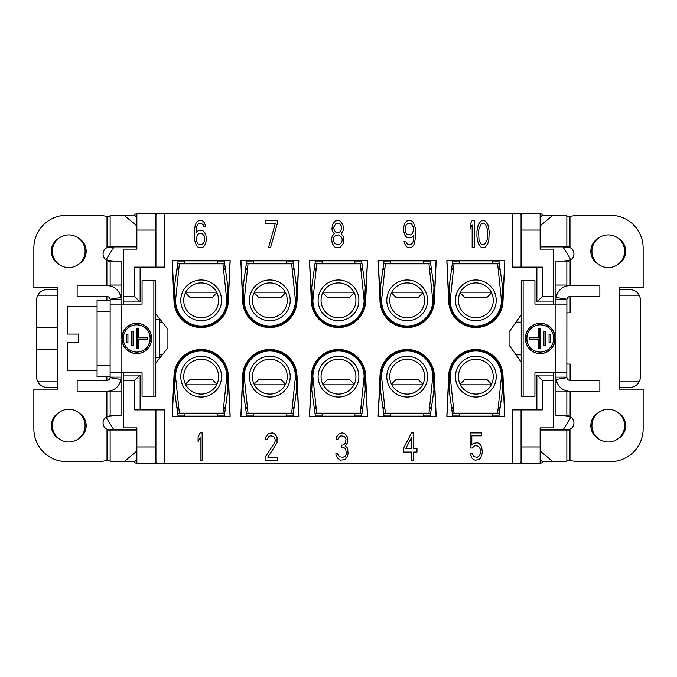<?xml version="1.0" encoding="UTF-8"?>
<svg xmlns="http://www.w3.org/2000/svg" width="677" height="677" viewBox="0 0 677 677"><rect width="100%" height="100%" fill="white"/><g stroke="black" fill="none" stroke-linecap="round" stroke-linejoin="round"><path stroke-width="1.02" d="M201.162 317.792A17.441 17.441 0 0 1 183.721 300.351A17.441 17.441 0 0 1 201.162 282.91A17.441 17.441 0 0 1 218.603 300.351A17.441 17.441 0 0 1 201.162 317.792M198.691 283.088L196.305 283.604M194.104 284.399L192.15 285.423M188.942 287.903L187.698 289.265M187.647 289.324L186.581 290.788M185.76 292.176L185.439 292.803L185.76 292.176L185.439 292.803L185.76 292.176L216.564 292.176L216.885 292.803L212.062 297.626L190.262 297.626L185.439 292.803M215.701 290.721L214.567 289.197M214.541 289.172L213.204 287.742M209.963 285.296L208.034 284.323M205.884 283.561L203.565 283.079M224.603 263.294L217.529 263.294L217.529 263.835L217.512 260.831M184.813 263.835L184.813 260.831M201.162 279.965A20.386 20.386 0 0 1 221.548 300.351A20.386 20.386 0 0 1 201.162 320.737A20.386 20.386 0 0 1 180.776 300.351A20.386 20.386 0 0 1 201.162 279.965M222.961 263.835L179.363 263.835L175.546 300.351A25.616 25.616 0 0 0 201.162 325.967A25.616 25.616 0 0 0 226.778 300.351L222.961 263.835M423.531 413.165L423.531 413.706L430.614 413.706M431.376 408.214L429.489 408.214M385.365 413.165L428.973 413.165L432.781 376.649A25.616 25.616 0 0 0 407.165 351.033A25.616 25.616 0 0 0 381.557 376.649L385.365 413.165M390.815 416.169L390.815 413.165L390.807 413.706L383.724 413.706M384.849 408.214L382.962 408.214M431.452 407.715L429.54 407.715M384.798 407.715L382.886 407.715M378.257 416.296L379.78 385.433L384.071 416.186L378.155 416.397L436.183 416.397L434.312 375.405A27.165 27.165 0 0 0 407.165 349.484A27.165 27.165 0 0 0 380.025 375.405L378.155 416.397M430.284 416.076L423.523 416.042M390.815 416.042L384.054 416.076M436.081 416.296L434.558 385.433L430.267 416.186L436.183 416.397M384.062 416.135L430.276 416.135M384.037 415.966L390.815 415.966M423.523 415.966L430.301 415.966M380.381 389.749L381.033 375.456A26.158 26.158 0 0 1 407.165 350.491A26.158 26.158 0 0 1 433.297 375.456L433.957 389.749M136.856 249.119L123.773 249.119L136.856 249.119L136.856 213.695L540.144 213.695L540.144 249.119L553.227 249.119L553.227 304.108M521.239 362.297L509.079 345.042L509.079 331.958L521.239 314.703M553.227 372.782L553.227 427.881L540.144 427.881L553.227 427.881M540.144 427.881L540.144 463.305L136.856 463.305L136.856 427.881L123.773 427.881L136.856 427.881M123.773 372.782L123.773 427.881M155.761 313.942L167.921 329.234L167.921 347.766L155.761 363.058M123.773 249.119L123.773 304.108M446.922 260.704L448.445 291.567L452.735 260.814L446.82 260.603L504.856 260.603L502.977 301.595A27.165 27.165 0 0 1 475.838 327.516A27.165 27.165 0 0 1 448.699 301.595L449.706 301.544L449.054 287.251M446.82 260.603L448.699 301.595M174.023 375.405L172.144 416.397L230.18 416.397L228.301 375.405A27.165 27.165 0 0 0 201.162 349.484A27.165 27.165 0 0 0 174.023 375.405L175.03 375.456L174.378 389.749M242.688 375.405L240.817 416.397L298.845 416.397L296.975 375.405A27.165 27.165 0 0 0 269.835 349.484A27.165 27.165 0 0 0 242.688 375.405L243.703 375.456A26.158 26.158 0 0 1 269.835 350.491A26.158 26.158 0 0 1 295.967 375.456L296.619 389.749M240.919 260.704L242.442 291.567L246.733 260.814L240.817 260.603L298.845 260.603L296.975 301.595A27.165 27.165 0 0 1 269.835 327.516A27.165 27.165 0 0 1 242.688 301.595L243.703 301.544L243.043 287.251M240.817 260.603L242.688 301.595M367.416 416.296L365.893 385.433L361.594 416.186L367.518 416.397L309.482 416.397L311.361 375.405A27.165 27.165 0 0 1 338.5 349.484A27.165 27.165 0 0 1 365.639 375.405L364.632 375.456L365.284 389.749M367.518 416.397L365.639 375.405M309.584 260.704L311.107 291.567L315.406 260.814L309.482 260.603L367.518 260.603L365.639 301.595A27.165 27.165 0 0 1 338.5 327.516A27.165 27.165 0 0 1 311.361 301.595L312.368 301.544L311.716 287.251M309.482 260.603L311.361 301.595M378.257 260.704L379.78 291.567L384.071 260.814L378.155 260.603L436.183 260.603L434.312 301.595A27.165 27.165 0 0 1 407.165 327.516A27.165 27.165 0 0 1 380.025 301.595L381.033 301.544L380.381 287.251M378.155 260.603L380.025 301.595M448.699 375.405L446.82 416.397L504.856 416.397L502.977 375.405A27.165 27.165 0 0 0 475.838 349.484A27.165 27.165 0 0 0 448.699 375.405L449.706 375.456A26.158 26.158 0 0 1 475.838 350.491A26.158 26.158 0 0 1 501.97 375.456L502.622 389.749M230.078 260.704L228.555 291.567L224.265 260.814L230.18 260.603L228.301 301.595A27.165 27.165 0 0 1 201.162 327.516A27.165 27.165 0 0 1 174.023 301.595L175.03 301.544L174.378 287.251M230.18 260.603L172.144 260.603L174.023 301.595M202.169 460.174L202.169 432.925L200.121 432.925L198.082 436.978L198.082 441.616L200.121 437.562L200.121 460.174L202.169 460.174M265.105 457.271L265.105 460.174L277.367 460.174L277.367 457.271L267.83 457.271L277.028 442.775L277.028 436.978L274.303 433.5L272.264 432.925L268.515 433.5L265.79 436.978L265.452 439.297L267.153 439.297L268.854 436.403L270.555 435.819L273.626 436.403L274.642 437.562L275.327 440.456L274.642 442.775L265.105 457.271M347.056 457.271L348.071 453.793L347.733 449.156L347.056 447.412L345.346 446.253L347.394 442.775L347.394 436.978L344.669 433.5L342.283 432.925L339.219 433.5L336.494 436.978L336.156 439.297L337.857 439.297L339.558 436.403L341.259 435.819L344.331 436.403L345.346 437.562L346.032 439.297L345.346 442.775L344.669 443.934L342.621 445.094L341.259 445.094L341.259 447.412L344.669 447.996L345.693 449.156L346.37 453.793L345.346 456.112L342.968 457.271L339.219 456.696L337.518 453.793L335.809 453.793L336.156 455.536L337.857 458.431L340.582 460.174L344.669 459.59L347.056 457.271M411.523 432.925L403.348 448.572L403.348 452.05L411.523 452.05L411.523 460.174L413.562 460.174L413.562 452.05L416.973 452.05L416.973 448.572L413.562 448.572L413.562 432.925L411.523 432.925M472.504 447.996L473.866 446.253L475.229 445.678L478.631 446.253L480.34 449.156L480.678 452.05L479.654 455.536L477.268 457.271L473.866 456.696L472.157 453.218L470.117 453.218L471.818 457.855L473.519 459.59L475.229 460.174L478.977 459.59L480.678 457.855L482.379 452.634L481.702 447.412L480.678 445.094L478.977 443.359L477.268 442.775L473.519 443.359L471.818 445.094L471.818 435.819L481.702 435.819L481.702 432.925L470.117 432.925L470.117 447.996L472.504 447.996M205.808 234.344L203.083 230.857L201.382 230.282L197.972 230.857L195.932 233.176L196.609 226.803L198.31 223.901L201.382 223.325L203.422 225.06L204.107 226.803L205.808 226.803L204.446 222.741L202.745 221.007L201.035 220.423L197.972 221.007L196.271 222.741L195.247 225.06L194.223 232.016L194.57 240.14L196.271 245.353L197.972 247.097L199.673 247.672L203.083 247.097L204.784 245.353L206.485 240.14L205.808 234.344M277.367 223.325L277.367 220.423L265.105 220.423L265.105 223.325L275.327 223.325L268.515 247.672L270.555 247.672L277.367 223.325M334.294 233.76L332.255 236.078L331.569 238.981L332.255 243.618L334.98 247.097L336.681 247.672L340.429 247.097L343.154 243.618L343.831 240.716L343.154 236.078L341.106 233.76L342.816 231.441L343.493 229.122L342.816 224.485L340.091 221.007L338.382 220.423L335.318 221.007L333.617 222.741L332.593 224.485L331.916 229.122L332.593 231.441L334.294 233.76M404.025 241.3L405.388 245.353L407.097 247.097L408.798 247.672L411.861 247.097L413.562 245.353L414.586 243.035L415.61 236.078L415.272 227.963L413.562 222.741L411.861 221.007L410.16 220.423L406.75 221.007L405.049 222.741L403.348 227.963L403.348 230.282L405.049 235.503L406.75 237.238L410.16 237.822L411.861 237.238L413.909 234.919L413.224 241.3L412.547 243.035L410.499 244.778L408.459 244.778L406.412 243.035L405.735 241.3L404.025 241.3M474.205 247.672L474.205 220.423L472.157 220.423L470.117 224.485L470.117 229.122L472.157 225.06L472.157 247.672L474.205 247.672M476.93 231.441L476.93 236.662L478.292 243.618L481.017 247.097L483.065 247.672L485.104 247.097L487.829 243.618L488.853 239.556L489.192 231.441L487.829 224.485L485.104 221.007L483.065 220.423L481.017 221.007L478.292 224.485L476.93 231.441M405.735 448.572L411.523 437.562L411.523 448.572L405.735 448.572M204.446 236.078L204.784 239.556L203.76 243.035L201.721 244.778L198.31 244.194L197.295 243.035L196.271 239.556L197.295 234.919L199.334 233.176L201.721 233.176L204.446 236.078M337.019 244.778L334.294 243.035L333.279 238.981L334.294 236.662L335.657 235.503L338.382 234.919L341.106 236.662L342.13 238.981L342.13 240.716L341.106 243.035L339.744 244.194L337.019 244.778M338.382 223.325L339.744 223.901L341.106 225.644L341.792 228.538L339.744 232.016L337.019 232.6L335.657 232.016L334.294 230.282L333.617 227.379L335.657 223.901L338.382 223.325M413.562 229.698L412.547 233.176L411.523 234.344L410.499 234.919L407.097 234.344L406.073 233.176L405.049 229.698L406.073 225.06L408.113 223.325L411.523 223.901L413.224 226.803L413.562 229.698M478.631 232.016L478.977 228.538L481.355 223.901L483.065 223.325L484.766 223.901L485.79 225.06L487.152 228.538L487.491 236.078L487.152 239.556L484.766 244.194L483.065 244.778L481.355 244.194L480.34 243.035L478.977 239.556L478.631 232.016M504.856 260.603L503.231 291.567L498.932 260.814L504.754 260.704M502.622 287.251L501.97 301.544A26.158 26.158 0 0 1 475.838 326.509A26.158 26.158 0 0 1 449.706 301.544M452.735 260.865L498.941 260.865M459.488 260.958L452.727 260.924M498.949 260.924L492.187 260.958M452.71 261.034L459.488 261.034M492.187 261.034L498.966 261.034M500.117 269.285L498.204 269.285M453.472 269.285L451.559 269.285M225.441 407.715L223.528 407.715M178.796 407.715L176.883 407.715M227.946 389.749L227.294 375.456A26.158 26.158 0 0 0 201.162 350.491A26.158 26.158 0 0 0 175.03 375.456M178.846 408.214L176.951 408.214M225.373 408.214L223.478 408.214M217.512 416.169L217.512 413.165L217.529 413.706L224.603 413.706M179.363 413.165L222.961 413.165L226.778 376.649A25.616 25.616 0 0 0 201.162 351.033A25.616 25.616 0 0 0 175.546 376.649L179.363 413.165M184.796 413.165L184.796 413.706L177.721 413.706M177.729 413.782L184.813 413.782M217.512 413.782L224.595 413.782M178.034 415.966L184.813 415.966M217.512 415.966L224.29 415.966M230.078 416.296L228.555 385.433L224.265 416.186L230.18 416.397M224.273 416.076L217.512 416.042M184.813 416.042L178.051 416.076M172.144 416.397L178.068 416.186L173.769 385.433L172.246 416.296M178.059 416.135L224.265 416.135M184.813 413.165L184.813 416.169M216.564 384.824L185.76 384.824L185.439 384.197L190.262 379.374L212.062 379.374L216.885 384.197L216.564 384.824L216.885 384.197M186.624 386.279L187.757 387.803M187.783 387.828L189.12 389.258M192.361 391.704L194.291 392.677M196.44 393.439L198.759 393.921M203.633 393.912L206.02 393.396M208.22 392.601L210.175 391.577M213.382 389.097L214.626 387.735M214.677 387.676L215.743 386.212M201.162 359.208A17.441 17.441 0 0 1 218.603 376.649A17.441 17.441 0 0 1 201.162 394.09A17.441 17.441 0 0 1 183.721 376.649A17.441 17.441 0 0 1 201.162 359.208M201.162 397.035A20.386 20.386 0 0 1 180.776 376.649A20.386 20.386 0 0 1 201.162 356.263A20.386 20.386 0 0 1 221.548 376.649A20.386 20.386 0 0 1 201.162 397.035M516.17 463.305L526.52 463.305M150.48 463.305L160.83 463.305M292.946 416.076L286.185 416.042M253.477 416.042L246.716 416.076M246.724 416.135L292.938 416.135M298.743 416.296L297.22 385.433L292.929 416.186L298.845 416.397M240.817 416.397L246.733 416.186L242.442 385.433L240.919 416.296M246.699 415.966L253.477 415.966M286.185 415.966L292.963 415.966M243.043 389.749L243.703 375.456M294.114 407.715L292.202 407.715M247.46 407.715L245.548 407.715M247.511 408.214L245.624 408.214M294.038 408.214L292.151 408.214M286.185 416.169L286.185 413.165L286.193 413.706L293.276 413.706M248.027 413.165L291.635 413.165L295.443 376.649A25.616 25.616 0 0 0 269.835 351.033A25.616 25.616 0 0 0 244.219 376.649L248.027 413.165M253.469 413.165L253.469 413.706L246.386 413.706M246.394 413.782L253.477 413.782M286.185 413.782L293.268 413.782M269.835 356.263A20.386 20.386 0 0 1 290.213 376.649A20.386 20.386 0 0 1 269.835 397.035A20.386 20.386 0 0 1 249.449 376.649A20.386 20.386 0 0 1 269.835 356.263M269.835 394.09A17.441 17.441 0 0 1 252.394 376.649A17.441 17.441 0 0 1 269.835 359.208A17.441 17.441 0 0 1 287.268 376.649A17.441 17.441 0 0 1 269.835 394.09M272.298 393.912L274.684 393.396M276.885 392.601L278.848 391.577M282.047 389.097L283.299 387.735M283.341 387.676L284.416 386.212M285.237 384.824L285.55 384.197L285.237 384.824L285.55 384.197L285.237 384.824L254.425 384.824L254.112 384.197L258.927 379.374L280.735 379.374L285.55 384.197M255.288 386.279L256.422 387.803M256.448 387.828L257.785 389.258M261.034 391.704L262.964 392.677M265.113 393.439L267.432 393.921M253.477 413.165L253.477 416.169M361.611 416.076L354.85 416.042M322.15 416.042L315.389 416.076M315.397 416.135L361.603 416.135M309.482 416.397L315.406 416.186L311.107 385.433L309.584 416.296M315.372 415.966L322.15 415.966M354.85 415.966L361.628 415.966M311.716 389.749L312.368 375.456A26.158 26.158 0 0 1 338.5 350.491A26.158 26.158 0 0 1 364.632 375.456M362.779 407.715L360.866 407.715M316.134 407.715L314.221 407.715M316.184 408.214L314.289 408.214M362.711 408.214L360.816 408.214M354.866 413.165L354.866 413.706L361.941 413.706M316.701 413.165L360.299 413.165L364.116 376.649A25.616 25.616 0 0 0 338.5 351.033A25.616 25.616 0 0 0 312.884 376.649L316.701 413.165M322.134 413.165L322.134 413.706L315.059 413.706M315.067 413.782L322.15 413.782M354.85 413.782L361.933 413.782M338.5 356.263A20.386 20.386 0 0 1 358.886 376.649A20.386 20.386 0 0 1 338.5 397.035A20.386 20.386 0 0 1 318.114 376.649A20.386 20.386 0 0 1 338.5 356.263M338.5 394.09A17.441 17.441 0 0 1 321.059 376.649A17.441 17.441 0 0 1 338.5 359.208A17.441 17.441 0 0 1 355.941 376.649A17.441 17.441 0 0 1 338.5 394.09M340.971 393.912L343.357 393.396M345.558 392.601L347.513 391.577M350.72 389.097L351.964 387.735M352.015 387.676L353.081 386.212M353.902 384.824L354.223 384.197L353.902 384.824L354.223 384.197L353.902 384.824L323.098 384.824L322.777 384.197L327.6 379.374L349.4 379.374L354.223 384.197M323.961 386.279L325.095 387.803M325.121 387.828L326.458 389.258M329.699 391.704L331.628 392.677M333.778 393.439L336.097 393.921M322.15 413.165L322.15 416.169M354.85 413.165L354.85 416.169M423.523 413.165L423.523 416.169M422.575 384.824L391.763 384.824L391.45 384.197L396.265 379.374L418.073 379.374L422.888 384.197L422.575 384.824L422.888 384.197M392.626 386.279L393.76 387.803M393.786 387.828L395.123 389.258M398.372 391.704L400.302 392.677M402.451 393.439L404.77 393.921M409.636 393.912L412.022 393.396M414.222 392.601L416.186 391.577M419.385 389.097L420.637 387.735M420.679 387.676L421.754 386.212M407.165 359.208A17.441 17.441 0 0 1 424.606 376.649A17.441 17.441 0 0 1 407.165 394.09A17.441 17.441 0 0 1 389.732 376.649A17.441 17.441 0 0 1 407.165 359.208M407.165 397.035A20.386 20.386 0 0 1 386.787 376.649A20.386 20.386 0 0 1 407.165 356.263A20.386 20.386 0 0 1 427.551 376.649A20.386 20.386 0 0 1 407.165 397.035M498.949 416.076L492.187 416.042M459.488 416.042L452.727 416.076M452.735 416.135L498.941 416.135M504.856 416.397L498.932 416.186L503.231 385.433L504.754 416.296M446.922 416.296L448.445 385.433L452.735 416.186L446.82 416.397M452.71 415.966L459.488 415.966M492.187 415.966L498.966 415.966M449.054 389.749L449.706 375.456M500.117 407.715L498.204 407.715M453.472 407.715L451.559 407.715M453.522 408.214L451.627 408.214M500.049 408.214L498.154 408.214M459.488 416.169L459.488 413.165L459.471 413.706L452.397 413.706M452.405 413.782L459.488 413.782M492.187 413.782L499.271 413.782M499.279 413.706L492.204 413.706L492.204 413.165M454.039 413.165L497.637 413.165L501.454 376.649A25.616 25.616 0 0 0 475.838 351.033A25.616 25.616 0 0 0 450.222 376.649L454.039 413.165M475.838 356.263A20.386 20.386 0 0 1 496.224 376.649A20.386 20.386 0 0 1 475.838 397.035A20.386 20.386 0 0 1 455.452 376.649A20.386 20.386 0 0 1 475.838 356.263M475.838 394.09A17.441 17.441 0 0 1 458.397 376.649A17.441 17.441 0 0 1 475.838 359.208A17.441 17.441 0 0 1 493.279 376.649A17.441 17.441 0 0 1 475.838 394.09M478.309 393.912L480.695 393.396M482.896 392.601L484.85 391.577M488.058 389.097L489.302 387.735M489.353 387.676L490.419 386.212M491.24 384.824L491.561 384.197L491.24 384.824L491.561 384.197L491.24 384.824L460.436 384.824L460.115 384.197L464.938 379.374L486.738 379.374L491.561 384.197M461.299 386.279L462.433 387.803M462.459 387.828L463.796 389.258M467.037 391.704L468.966 392.677M471.116 393.439L473.435 393.921M492.187 413.165L492.187 416.169M540.144 463.288A4.358 4.358 0 0 0 543.216 461.612M540.144 430.005L568.519 430.005L569.992 429.269A7.083 7.083 0 0 0 570.119 416.634L570.119 418.614L563.002 430.005M566.852 363.304L567.123 364.057L570.119 364.057L570.119 380.406L599.864 380.406L599.864 391.306L570.119 391.306L570.119 416.634L563.509 415.83L555.952 415.83L566.852 415.83L566.852 390.925M562.934 246.885L570.119 258.386L570.119 260.256A7.083 7.083 0 0 0 569.992 247.621L563.628 246.885M567.715 216.31L569.992 216.242A39.241 39.241 0 0 0 576.034 215.278L610.451 215.278A32.699 32.699 0 0 1 643.15 247.977L643.15 287.759L619.167 287.759L619.167 381.828L639.113 381.828A10.9 10.9 0 0 0 640.425 376.649L640.425 300.351A10.9 10.9 0 0 0 639.113 295.172C637.412 291.736 634.214 289.832 629.525 289.451L619.167 289.451M619.167 381.828L619.167 389.131L643.15 389.131L643.15 428.913A32.699 32.699 0 0 1 610.451 461.612L576.034 461.612A39.241 39.241 0 0 0 569.992 460.648L566.861 460.902A39.241 11.475 90 0 0 565.769 461.612L552.838 461.612L540.144 451M598.341 238.262A14.987 14.987 0 0 0 598.341 264.233M618.203 264.233A14.987 14.987 0 0 0 618.203 238.262M598.341 412.657A14.987 14.987 0 0 0 598.341 438.628M618.203 438.628A14.987 14.987 0 0 0 618.203 412.657M57.833 289.451L47.475 289.451C42.786 289.832 39.588 291.736 37.887 295.172L57.833 295.172L57.833 287.759L33.85 287.759L33.85 247.977A32.699 32.699 0 0 1 66.549 215.278L100.966 215.278A39.241 39.241 0 0 0 107.008 216.242L110.139 215.988A39.241 11.475 -90 0 0 111.231 215.278L124.162 215.278L136.856 225.89M136.856 246.885L108.481 246.885L107.008 247.621A7.083 7.083 0 0 0 106.881 260.256L106.881 258.386L114.066 246.885M113.998 430.005L106.881 418.614L106.881 416.634A7.083 7.083 0 0 0 107.008 429.269L113.372 430.005M109.285 460.58L107.008 460.648A39.241 39.241 0 0 0 100.966 461.612L66.549 461.612A32.699 32.699 0 0 1 33.85 428.913L33.85 389.131L57.833 389.131L57.833 327.6L36.575 327.6L36.575 300.351A10.9 10.9 0 0 1 37.887 295.172M58.797 238.262A14.987 14.987 0 0 0 58.797 264.233M78.659 264.233A14.987 14.987 0 0 0 78.659 238.262M58.797 412.657A14.987 14.987 0 0 0 58.797 438.628M78.659 438.628A14.987 14.987 0 0 0 78.659 412.657M85.082 251.243A16.35 16.35 0 0 0 68.732 234.894A16.35 16.35 0 0 0 52.383 251.243A16.35 16.35 0 0 0 68.732 267.593A16.35 16.35 0 0 0 85.082 251.243M57.833 295.172L57.833 327.6M57.833 349.4L36.575 349.4L36.575 376.649A10.9 10.9 0 0 0 37.887 381.828L57.833 381.828M37.887 381.828C39.588 385.264 42.786 387.168 47.475 387.549L57.833 387.549M133.784 461.612A4.358 4.358 0 0 0 136.856 463.288M113.491 415.83L106.881 416.634L106.881 391.306L77.136 391.306L77.136 380.406L106.881 380.406L106.881 376.598M110.148 390.925L110.148 415.83L106.881 416.634M136.856 451L124.162 461.612L111.231 461.612A39.241 11.475 -90 0 0 110.139 460.902L107.008 460.648L107.008 429.269L108.481 430.005L136.856 430.005M136.856 213.712A4.358 4.358 0 0 0 133.868 215.278M106.881 300.3L106.881 296.484L77.136 296.484L77.136 285.584L106.881 285.584L106.881 260.256L113.491 261.06L121.048 261.06L110.148 261.06L110.148 285.965M106.881 260.256L108.405 261.06L113.491 261.06M113.372 246.885L107.008 247.621L107.008 216.242L109.285 216.31M124.162 215.278L134.588 215.278L136.856 217.173M121.048 372.782L121.048 415.83L110.148 415.83M121.048 261.06L121.048 304.108M155.761 357.524L159.197 357.524L159.197 319.375L155.761 319.375M106.881 285.584A14.166 14.166 0 0 1 120.861 297.465L121.048 299.75L110.148 299.75L110.106 377.664A3.267 3.267 0 0 1 106.881 380.406M110.148 300.3L97.065 300.3L97.065 376.598L110.148 376.598M97.065 306.292L67.641 306.292L67.641 334.083L78.54 334.083L78.54 342.807L78.54 334.083M78.54 342.807L67.641 342.807L67.641 370.598L97.065 370.598M106.881 296.484A3.267 3.267 0 0 1 110.106 299.226L110.148 299.75M110.148 304.108L142.06 304.108L142.06 280.676L153.865 280.676L153.865 396.214L142.06 396.214L142.06 372.782L110.148 372.782M153.865 280.676L155.761 280.676L155.761 396.214L153.865 396.214M150.108 338.449A13.625 13.422 -90 0 0 136.695 324.825A13.625 13.422 -90 0 0 123.273 338.449A13.625 13.422 -90 0 0 136.695 352.074A13.625 13.422 -90 0 0 150.108 338.449M147.51 337.662L138.497 337.662L138.497 328.506L136.949 328.506L136.949 348.384L138.497 348.384L138.497 339.228L147.51 339.228L147.51 337.662L138.777 337.662M133.081 345.245L133.081 331.645L131.541 331.645L131.541 345.245L133.081 345.245L131.82 345.245L131.82 331.645L133.081 331.645M127.936 342.367L127.936 334.523L126.387 334.523L126.387 342.367L127.936 342.367L126.667 342.367L126.667 334.523L127.936 334.523M136.83 323.293A15.148 14.919 -90 0 0 122.139 336.816L121.86 336.816A15.148 14.919 90 0 1 136.695 323.293A15.148 14.919 90 0 1 151.614 338.449A15.148 14.919 90 0 1 136.695 353.597A15.148 14.919 90 0 1 121.86 340.074L121.86 372.782M136.695 352.074L136.974 352.074A13.625 13.422 -90 0 0 150.396 338.449A13.625 13.422 -90 0 0 136.974 324.825L136.695 324.825M147.51 339.228L138.777 339.228M138.497 348.384L137.236 348.384L137.236 328.506L138.497 328.506M121.86 304.108L121.674 338.449L122.139 340.074L122.139 336.816L122.139 340.074A15.148 14.919 -90 0 0 136.83 353.597M106.881 391.306A14.166 14.166 0 0 0 120.861 379.425L121.048 377.14L110.148 377.14M515.992 322.15L521.239 322.15M162.285 322.15L159.197 322.15M162.285 354.85L159.197 354.85M515.992 354.85L521.239 354.85M519.564 463.305L521.07 462.552L521.07 409.89L512.354 409.89L512.354 463.305M536.878 409.89L536.878 375.016L542.328 380.466L542.328 409.89L521.07 409.89M536.878 375.016L553.227 375.016M542.328 380.466L553.227 380.466M543.132 215.278A4.358 4.358 0 0 0 540.144 213.712M540.144 249.119L553.227 249.119M519.564 213.695L521.07 214.448L521.07 267.11L542.328 267.11L542.328 296.534L536.878 301.984L536.878 267.11M553.227 296.534L542.328 296.534M553.227 301.984L536.878 301.984M521.07 267.11L512.354 267.11L512.354 213.695M150.48 213.695L160.83 213.695M516.17 213.695L526.52 213.695M224.273 260.924L217.512 260.958M184.813 260.958L178.051 260.924M172.144 260.603L178.068 260.814L173.769 291.567L172.246 260.704M178.059 260.865L224.265 260.865M178.034 261.034L184.813 261.034M217.512 261.034L224.29 261.034M227.946 287.251L227.294 301.544A26.158 26.158 0 0 1 201.162 326.509A26.158 26.158 0 0 1 175.03 301.544M225.441 269.285L223.528 269.285M178.796 269.285L176.883 269.285M225.373 268.786L223.478 268.786M178.846 268.786L176.951 268.786M184.796 263.835L184.796 263.294L177.721 263.294M177.729 263.218L184.813 263.218M217.512 263.218L224.595 263.218M292.946 260.924L286.185 260.958M253.477 260.958L246.716 260.924M298.845 260.603L292.929 260.814L297.22 291.567L298.743 260.704M246.724 260.865L292.938 260.865M246.699 261.034L253.477 261.034M286.185 261.034L292.963 261.034M296.619 287.251L295.967 301.544A26.158 26.158 0 0 1 269.835 326.509A26.158 26.158 0 0 1 243.703 301.544M294.114 269.285L292.202 269.285M247.46 269.285L245.548 269.285M294.038 268.786L292.151 268.786M247.511 268.786L245.624 268.786M253.469 263.835L253.469 263.294L246.386 263.294M291.635 263.835L248.027 263.835L244.219 300.351A25.616 25.616 0 0 0 269.835 325.967A25.616 25.616 0 0 0 295.443 300.351L291.635 263.835M286.185 260.831L286.185 263.835L286.193 263.294L293.276 263.294M246.394 263.218L253.477 263.218M286.185 263.218L293.268 263.218M253.477 263.835L253.477 260.831M254.425 292.176L285.237 292.176L285.55 292.803L280.735 297.626L258.927 297.626L254.112 292.803L254.425 292.176L254.112 292.803M284.374 290.721L283.24 289.197M283.214 289.172L281.877 287.742M278.628 285.296L276.698 284.323M274.549 283.561L272.23 283.079M267.364 283.088L264.978 283.604M262.778 284.399L260.814 285.423M257.615 287.903L256.363 289.265M256.321 289.324L255.246 290.788M269.835 317.792A17.441 17.441 0 0 1 252.394 300.351A17.441 17.441 0 0 1 269.835 282.91A17.441 17.441 0 0 1 287.268 300.351A17.441 17.441 0 0 1 269.835 317.792M269.835 279.965A20.386 20.386 0 0 1 290.213 300.351A20.386 20.386 0 0 1 269.835 320.737A20.386 20.386 0 0 1 249.449 300.351A20.386 20.386 0 0 1 269.835 279.965M361.611 260.924L354.85 260.958M322.15 260.958L315.389 260.924M367.518 260.603L361.594 260.814L365.893 291.567L367.416 260.704M315.397 260.865L361.603 260.865M315.372 261.034L322.15 261.034M354.85 261.034L361.628 261.034M365.284 287.251L364.632 301.544A26.158 26.158 0 0 1 338.5 326.509A26.158 26.158 0 0 1 312.368 301.544M362.779 269.285L360.866 269.285M316.134 269.285L314.221 269.285M362.711 268.786L360.816 268.786M316.184 268.786L314.289 268.786M322.134 263.835L322.134 263.294L315.059 263.294M360.299 263.835L316.701 263.835L312.884 300.351A25.616 25.616 0 0 0 338.5 325.967A25.616 25.616 0 0 0 364.116 300.351L360.299 263.835M354.866 263.835L354.866 263.294L361.941 263.294M315.067 263.218L322.15 263.218M354.85 263.218L361.933 263.218M322.15 263.835L322.15 260.831M354.85 263.835L354.85 260.831M323.098 292.176L353.902 292.176L354.223 292.803L349.4 297.626L327.6 297.626L322.777 292.803L323.098 292.176L322.777 292.803M353.039 290.721L351.905 289.197M351.879 289.172L350.542 287.742M347.301 285.296L345.372 284.323M343.222 283.561L340.903 283.079M336.029 283.088L333.643 283.604M331.442 284.399L329.487 285.423M326.28 287.903L325.036 289.265M324.985 289.324L323.919 290.788M338.5 317.792A17.441 17.441 0 0 1 321.059 300.351A17.441 17.441 0 0 1 338.5 282.91A17.441 17.441 0 0 1 355.941 300.351A17.441 17.441 0 0 1 338.5 317.792M338.5 279.965A20.386 20.386 0 0 1 358.886 300.351A20.386 20.386 0 0 1 338.5 320.737A20.386 20.386 0 0 1 318.114 300.351A20.386 20.386 0 0 1 338.5 279.965M430.284 260.924L423.523 260.958M390.815 260.958L384.054 260.924M436.183 260.603L430.267 260.814L434.558 291.567L436.081 260.704M384.062 260.865L430.276 260.865M384.037 261.034L390.815 261.034M423.523 261.034L430.301 261.034M433.957 287.251L433.297 301.544A26.158 26.158 0 0 1 407.165 326.509A26.158 26.158 0 0 1 381.033 301.544M431.452 269.285L429.54 269.285M384.798 269.285L382.886 269.285M431.376 268.786L429.489 268.786M384.849 268.786L382.962 268.786M390.815 260.831L390.815 263.835L390.807 263.294L383.724 263.294M428.973 263.835L385.365 263.835L381.557 300.351A25.616 25.616 0 0 0 407.165 325.967A25.616 25.616 0 0 0 432.781 300.351L428.973 263.835M423.531 263.835L423.531 263.294L430.614 263.294M383.732 263.218L390.815 263.218M423.523 263.218L430.606 263.218M423.523 263.835L423.523 260.831M391.763 292.176L422.575 292.176L422.888 292.803L418.073 297.626L396.265 297.626L391.45 292.803L391.763 292.176L391.45 292.803M421.712 290.721L420.578 289.197M420.552 289.172L419.215 287.742M415.966 285.296L414.036 284.323M411.887 283.561L409.568 283.079M404.702 283.088L402.316 283.604M400.115 284.399L398.152 285.423M394.953 287.903L393.701 289.265M393.659 289.324L392.584 290.788M407.165 317.792A17.441 17.441 0 0 1 389.732 300.351A17.441 17.441 0 0 1 407.165 282.91A17.441 17.441 0 0 1 424.606 300.351A17.441 17.441 0 0 1 407.165 317.792M407.165 279.965A20.386 20.386 0 0 1 427.551 300.351A20.386 20.386 0 0 1 407.165 320.737A20.386 20.386 0 0 1 386.787 300.351A20.386 20.386 0 0 1 407.165 279.965M452.405 263.218L459.488 263.218M492.187 263.218L499.271 263.218M500.049 268.786L498.154 268.786M453.522 268.786L451.627 268.786M459.488 260.831L459.488 263.835L459.471 263.294L452.397 263.294M497.637 263.835L454.039 263.835L450.222 300.351A25.616 25.616 0 0 0 475.838 325.967A25.616 25.616 0 0 0 501.454 300.351L497.637 263.835M492.204 263.835L492.204 263.294L499.279 263.294M475.838 320.737A20.386 20.386 0 0 1 455.452 300.351A20.386 20.386 0 0 1 475.838 279.965A20.386 20.386 0 0 1 496.224 300.351A20.386 20.386 0 0 1 475.838 320.737M475.838 282.91A17.441 17.441 0 0 1 493.279 300.351A17.441 17.441 0 0 1 475.838 317.792A17.441 17.441 0 0 1 458.397 300.351A17.441 17.441 0 0 1 475.838 282.91M473.367 283.088L470.98 283.604M468.78 284.399L466.825 285.423M463.618 287.903L462.374 289.265M462.323 289.324L461.257 290.788M460.436 292.176L460.115 292.803L460.436 292.176L460.115 292.803L460.436 292.176L491.24 292.176L491.561 292.803L486.738 297.626L464.938 297.626L460.115 292.803M490.376 290.721L489.243 289.197M489.217 289.172L487.88 287.742M484.639 285.296L482.709 284.323M480.56 283.561L478.241 283.079M492.187 263.835L492.187 260.831M624.617 251.243A16.35 16.35 0 0 0 608.268 234.894A16.35 16.35 0 0 0 591.918 251.243A16.35 16.35 0 0 0 608.268 267.593A16.35 16.35 0 0 0 624.617 251.243M639.113 295.172L619.167 295.172M619.167 387.549L629.525 387.549C634.214 387.168 637.412 385.264 639.113 381.828M624.617 425.647A16.35 16.35 0 0 0 608.268 409.297A16.35 16.35 0 0 0 591.918 425.647A16.35 16.35 0 0 0 608.268 441.996A16.35 16.35 0 0 0 624.617 425.647M563.628 430.005L569.992 429.269L569.992 460.648L567.715 460.58M552.838 461.612L542.412 461.612L540.144 459.717M563.509 415.83L568.595 415.83L570.119 416.634M555.952 304.108L555.952 261.06L568.595 261.06L570.119 260.256L570.119 285.584L599.864 285.584L599.864 296.484L570.119 296.484L570.119 312.833L567.123 312.833L566.852 313.595M555.952 415.83L555.952 372.782M570.119 391.306A14.166 14.166 0 0 1 556.139 379.425L555.952 377.14L566.852 377.14L566.894 299.226A3.267 3.267 0 0 1 570.119 296.484M566.852 285.965L566.852 261.06M570.119 380.406A3.267 3.267 0 0 1 566.894 377.664L566.852 377.14M566.852 372.782L534.94 372.782L534.94 396.214L523.135 396.214L523.135 280.676L534.94 280.676L534.94 304.108L566.852 304.108M523.135 396.214L521.239 396.214L521.239 280.676L523.135 280.676M526.892 338.449A13.625 13.422 90 0 0 540.305 352.074A13.625 13.422 90 0 0 553.727 338.449A13.625 13.422 90 0 0 540.305 324.825A13.625 13.422 90 0 0 526.892 338.449M529.49 339.228L538.503 339.228L538.503 348.384L540.051 348.384L540.051 328.506L538.503 328.506L538.503 337.662L529.49 337.662L529.49 339.228L538.223 339.228M543.919 331.645L543.919 345.245L545.459 345.245L545.459 331.645L543.919 331.645L545.18 331.645L545.18 345.245L543.919 345.245M549.064 334.523L549.064 342.367L550.613 342.367L550.613 334.523L549.064 334.523L550.333 334.523L550.333 342.367L549.064 342.367M540.17 353.597A15.148 14.919 90 0 0 554.861 340.074L555.14 340.074A15.148 14.919 -90 0 1 540.305 353.597A15.148 14.919 -90 0 1 525.386 338.449A15.148 14.919 -90 0 1 540.305 323.293A15.148 14.919 -90 0 1 555.14 336.816L555.14 304.108M540.305 324.825L540.026 324.825A13.625 13.422 90 0 0 526.604 338.449A13.625 13.422 90 0 0 540.026 352.074L540.305 352.074M529.49 337.662L538.223 337.662M538.503 328.506L539.764 328.506L539.764 348.384L538.503 348.384M555.14 372.782L555.326 338.449L554.861 336.816L554.861 340.074L554.861 336.816A15.148 14.919 90 0 0 540.17 323.293M570.119 285.584A14.166 14.166 0 0 0 556.139 297.465L555.952 299.75L566.852 299.75M563.509 261.06L570.119 260.256M540.144 225.89L552.838 215.278L565.769 215.278A39.241 11.475 90 0 0 566.861 215.988L569.992 216.242L569.992 247.621L568.519 246.885L540.144 246.885M540.144 217.173L542.412 215.278L552.838 215.278M164.646 213.695L164.646 267.11L155.93 267.11L155.93 214.448L157.436 213.695M123.773 296.534L134.672 296.534L134.672 267.11L155.93 267.11M123.773 301.984L140.122 301.984L140.122 267.11M140.122 301.984L134.672 296.534M36.575 349.4L36.575 327.6M140.122 409.89L140.122 375.016L123.773 375.016M157.436 463.305L155.93 462.552L155.93 409.89L134.672 409.89L134.672 380.466L140.122 375.016M134.672 380.466L123.773 380.466M155.93 409.89L164.646 409.89L164.646 463.305M136.856 459.717L134.588 461.612L124.162 461.612M85.082 425.647A16.35 16.35 0 0 0 68.732 409.297A16.35 16.35 0 0 0 52.383 425.647A16.35 16.35 0 0 0 68.732 441.996A16.35 16.35 0 0 0 85.082 425.647M383.732 413.782L390.815 413.782M423.523 413.782L430.606 413.782M434.312 375.405L433.297 375.456M381.033 375.456L380.025 375.405M501.97 301.544L502.977 301.595M227.294 375.456L228.301 375.405M295.967 375.456L296.975 375.405M312.368 375.456L311.361 375.405M501.97 375.456L502.977 375.405M110.139 246.885L110.139 215.988M110.148 311.2L97.065 311.2M110.148 365.698L97.065 365.698M121.048 294.85L120.176 294.85M121.048 285.034L110.148 285.034M120.861 297.465L110.106 299.226M120.861 379.425L110.106 377.664M121.048 382.048L120.176 382.048M121.048 391.856L110.148 391.856M540.144 446.955L521.07 446.955M521.07 230.045L540.144 230.045M227.294 301.544L228.301 301.595M295.967 301.544L296.975 301.595M364.632 301.544L365.639 301.595M433.297 301.544L434.312 301.595M566.861 430.005L566.861 460.902M555.952 391.856L566.852 391.856M555.952 382.048L556.824 382.048M556.139 379.425L566.894 377.664M556.139 297.465L566.894 299.226M555.952 294.85L556.824 294.85M555.952 285.034L566.852 285.034M566.861 246.885L566.861 215.988M136.856 230.045L155.93 230.045M155.93 446.955L136.856 446.955M110.139 430.005L110.139 460.902"/></g></svg>
